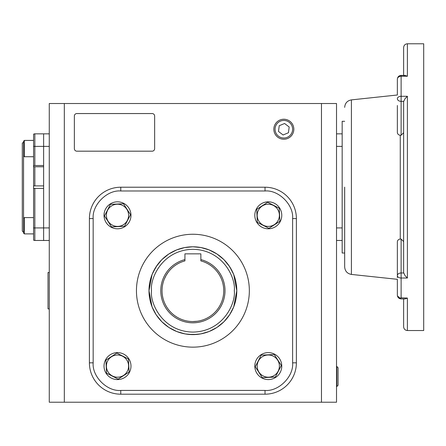 <?xml version="1.0" encoding="UTF-8"?>
<svg xmlns="http://www.w3.org/2000/svg" width="446" height="446" viewBox="0 0 446 446"><rect width="100%" height="100%" fill="white"/><g stroke="black" fill="none" stroke-linecap="round" stroke-linejoin="round"><path stroke-width="0.67" d="M23.554 155.91L24.368 156.724L24.368 140.418L23.554 141.237L23.554 218.401L24.368 217.587L33.589 217.587M23.554 142.001L22.3 143.255L22.3 231.061L23.554 232.316M34.844 165.516L33.589 165.617L33.589 146.388L34.844 146.388L34.844 165.516L43.624 165.516L43.624 133.845L43.624 146.388L49.272 146.388M34.844 185.904L43.624 185.904L43.624 166.771L34.844 166.771L34.844 185.904L33.589 185.949L33.589 166.676L34.844 166.771M33.589 227.923L33.589 240.132A2.509 2.509 0 0 0 34.844 240.466L43.624 240.466L43.624 188.413L34.844 188.413L34.844 227.923L33.589 227.923L33.589 188.363L34.844 188.413M33.589 188.363L33.589 185.949M33.589 166.676L33.589 165.617M33.589 146.388L33.589 134.179A2.509 2.509 0 0 1 34.844 133.845L49.272 133.845M279.386 215.312A11.094 11.094 0 0 0 268.286 204.218A11.094 11.094 0 0 0 257.191 215.312A11.094 11.094 0 0 0 268.286 226.406A11.094 11.094 0 0 0 279.386 215.312M279.592 215.312L279.246 208.249L267.65 202.289L256.695 209.352L257.331 222.376L268.927 228.33L279.882 221.272L279.592 215.312M268.286 201.826A13.486 13.486 0 0 1 281.772 215.312A13.486 13.486 0 0 1 268.286 228.798A13.486 13.486 0 0 1 254.805 215.312A13.486 13.486 0 0 1 268.286 201.826M273.838 129.228A9.996 9.996 0 0 1 283.84 119.233A9.996 9.996 0 0 1 293.836 129.228A9.996 9.996 0 0 1 283.84 139.23A9.996 9.996 0 0 1 273.838 129.228M275.059 129.228A8.781 8.781 0 0 1 283.84 120.448A8.781 8.781 0 0 1 292.621 129.228A8.781 8.781 0 0 1 283.84 138.009A8.781 8.781 0 0 1 275.059 129.228M284.593 123.486L279.241 125.705L278.488 131.447L283.082 134.976L288.434 132.752L289.186 127.01L284.593 123.486M336.853 376.502L336.853 366.506L338.068 367.721L338.068 385.283L336.853 386.504L336.853 376.502M49.272 308.888L48.017 308.894L48.017 272.517L49.266 272.517L49.272 272.896M49.272 294.388L49.272 287.023M49.266 308.894L49.272 308.515M281.772 366.099A13.486 13.486 0 0 1 268.286 379.585A13.486 13.486 0 0 1 254.805 366.099A13.486 13.486 0 0 1 268.286 352.613A13.486 13.486 0 0 1 281.772 366.099M117.504 379.585A13.486 13.486 0 0 1 104.018 366.099A13.486 13.486 0 0 1 117.504 352.613A13.486 13.486 0 0 1 130.985 366.099A13.486 13.486 0 0 1 117.504 379.585M104.018 215.312A13.486 13.486 0 0 1 117.504 201.826A13.486 13.486 0 0 1 130.985 215.312A13.486 13.486 0 0 1 117.504 228.798A13.486 13.486 0 0 1 104.018 215.312M268.286 377.193A11.094 11.094 0 0 0 279.386 366.099A11.094 11.094 0 0 0 268.286 355.005A11.094 11.094 0 0 0 257.191 366.099A11.094 11.094 0 0 0 268.286 377.193M268.286 377.4L275.349 377.054L281.309 365.458L274.245 354.503L261.228 355.139L255.268 366.735L262.332 377.695L268.286 377.4M106.404 366.099A11.094 11.094 0 0 0 117.504 377.193A11.094 11.094 0 0 0 128.599 366.099A11.094 11.094 0 0 0 117.504 355.005A11.094 11.094 0 0 0 106.404 366.099M106.198 366.099L106.544 373.163L118.14 379.117L129.095 372.059L128.459 359.036L116.863 353.076L105.908 360.139L106.198 366.099M117.504 204.218A11.094 11.094 0 0 0 106.404 215.312A11.094 11.094 0 0 0 117.504 226.406A11.094 11.094 0 0 0 128.599 215.312A11.094 11.094 0 0 0 117.504 204.218M117.504 204.012L110.441 204.357L104.481 215.948L111.545 226.908L124.562 226.267L130.522 214.677L123.458 203.716L117.504 204.012M24.368 233.894L33.589 233.894L24.368 233.894L23.554 233.08L24.368 233.894L24.368 217.587M23.554 218.401L23.554 233.08M64.324 103.517L64.324 402.22L49.272 402.22L49.272 103.517L336.524 103.517L336.524 402.22L321.471 402.22L321.471 103.517M64.324 402.22L321.471 402.22M344.674 253.01L342.166 253.01L342.166 240.466L336.524 240.466M342.166 240.466L342.166 133.845L336.524 133.845M74.359 148.674L74.359 116.06A2.509 2.509 0 0 1 76.868 113.552L152.131 113.552A2.509 2.509 0 0 1 154.639 116.06L154.639 148.674A2.509 2.509 0 0 1 152.131 151.183L76.868 151.183A2.509 2.509 0 0 1 74.359 148.674M34.844 240.466L34.844 227.923L43.624 227.923L43.624 146.388L34.844 146.388L34.844 133.845A2.509 2.509 0 0 0 33.589 134.179M49.272 227.923L43.624 227.923L43.624 240.466L49.272 240.466M233.715 274.546L236.798 290.703A43.903 43.903 0 0 1 192.895 334.606A43.903 43.903 0 0 1 148.992 290.703A43.903 43.903 0 0 1 192.895 246.8A43.903 43.903 0 0 1 236.798 290.703L233.721 306.848M154.946 268.631L154.076 270.192M153.697 270.934L153.195 271.954M232.762 272.311L232.595 271.954M232.349 271.447L232.082 270.912M232.065 270.873L228.564 265.108M230.989 268.877L230.069 267.344M229.523 266.502L228.982 265.704M152.894 272.612L157.226 265.108L152.894 272.612M230.565 268.157L232.896 272.612M197.227 334.394L188.563 334.394L197.227 334.394M193.034 321.56L192.204 321.555M192.756 321.56L197.154 321.265M197.121 321.271L193.737 321.549M192.895 321.56L192.048 321.549M191.234 321.516L190.514 321.471M190.487 321.466L189.862 321.415M189.288 321.349L188.641 321.265M197.227 321.259L193.586 321.555M200.862 259.594L200.862 260.893A30.858 30.858 0 0 1 192.895 321.56A30.858 30.858 0 0 1 184.928 260.893L184.928 259.594A32.112 32.112 0 0 0 192.895 322.815A32.112 32.112 0 0 0 200.862 259.594L200.862 253.852L184.928 253.852L184.928 259.594M217.631 272.261L217.949 272.696M218.752 273.866L219.187 274.552M219.616 275.277L220.034 276.013M220.419 276.754L220.725 277.379M220.742 277.406L221.004 277.975M221.238 278.505L221.394 278.873M219.549 275.154L219.956 275.879M219.688 275.399L219.265 274.68M168.549 271.742L166.525 274.68M166.241 275.154L164.301 279.112M164.312 279.084L165.761 276.013M166.174 275.277L166.603 274.546M167.044 273.861L167.44 273.264M167.456 273.236L167.819 272.723M168.159 272.261L166.102 275.399M192.923 334.606L194.54 334.578M195.37 334.539L196.502 334.461M164.267 279.179L165.834 275.879M249.342 290.703A56.447 56.447 0 0 0 192.895 234.256A56.447 56.447 0 0 0 136.448 290.703A56.447 56.447 0 0 0 192.895 347.15A56.447 56.447 0 0 0 249.342 290.703M120.771 190.983L120.771 187.22A31.359 31.359 0 0 0 89.412 218.579L93.175 218.579C91.937 204.926 107.112 189.751 120.771 190.983L265.024 190.983L265.024 187.22A31.359 31.359 0 0 1 296.384 218.579L296.378 362.832A31.359 31.359 0 0 1 265.019 394.192L120.766 394.192A31.359 31.359 0 0 1 89.406 362.832L89.412 218.579A31.359 31.359 0 0 1 120.771 187.22L265.024 187.22A31.359 31.359 0 0 1 296.384 218.579L292.621 218.579L292.621 362.832M152.075 306.865L148.992 290.703L152.069 274.563M152.075 274.546L156.128 266.714M156.156 266.669L161.759 259.756M161.853 259.661L168.705 254.069M168.872 253.958L176.616 249.933M176.733 249.883L184.767 247.558M184.906 247.536L192.728 246.8M192.895 246.8L200.728 247.508M200.784 247.519L209.04 249.877M209.057 249.883L216.895 253.941M216.918 253.958L223.847 259.566M223.937 259.661L229.512 266.485M229.645 266.686L233.665 274.424M233.715 306.865L229.657 314.703M229.64 314.731L224.031 321.655M223.937 321.75L217.085 327.342M216.918 327.453L209.174 331.478M209.057 331.523L201.023 333.848M200.884 333.876L193.062 334.606M192.889 334.606L185.062 333.903M185.006 333.892L176.75 331.534M176.733 331.523L168.895 327.47M168.872 327.453L161.943 321.845M161.853 321.75L156.256 314.893M156.15 314.731L152.125 306.987M403.63 241.626L401.121 239.073L400.263 239.017L400.263 135.3C398.445 134.96 397.475 134.017 397.358 132.484L397.358 105.49M344.674 187.158L344.674 266.942L344.674 187.158M401.121 297.811L407.393 298.062L407.393 330.531L423.7 330.531L423.7 43.78L407.393 43.78L407.393 76.249L405.035 75.402L404.204 75.608M400.263 135.3L401.121 135.238L401.121 101.337A3.763 2.659 180 0 1 397.358 98.677A3.763 2.386 0 0 1 401.121 96.291L407.393 96.291L405.035 98.677L403.63 101.638L403.63 272.673L405.035 275.639L407.393 278.02L401.121 278.02L401.121 239.073M407.393 298.062L405.174 298.909L401.121 298.915C398.835 298.692 397.581 297.437 397.358 295.152L397.358 279.313L351.403 274.424C347.261 273.638 345.014 271.146 344.674 266.942M351.403 274.424L351.403 99.887L397.358 94.998L397.358 79.165A3.763 2.91 180 0 1 401.121 76.249L401.121 75.402L400.826 75.413M397.358 277.607L397.358 241.827C397.475 240.294 398.445 239.357 400.263 239.017M401.121 135.238L403.63 132.685M407.393 43.78C405.107 44.003 403.853 45.258 403.63 47.544L403.63 75.402M407.393 76.249L401.121 76.249L401.121 101.337L403.652 101.337M401.339 298.915L403.63 298.948L403.63 326.767C403.853 329.053 405.107 330.308 407.393 330.531M342.166 133.845L342.166 121.301L344.674 121.301M342.166 227.923L336.524 227.923M342.166 146.388L336.524 146.388M234.289 290.703C235.951 302.812 223.535 331.534 192.895 332.097C162.255 331.534 149.839 302.812 151.501 290.703C149.839 278.594 162.255 249.877 192.895 249.308C223.535 249.877 235.951 278.594 234.289 290.703M148.992 290.703A43.903 43.903 0 0 1 192.895 246.8A43.903 43.903 0 0 1 236.798 290.703M265.019 390.428C278.678 391.66 293.853 376.485 292.615 362.832L296.378 362.832A31.359 31.359 0 0 1 265.019 394.192L265.019 390.428L120.766 390.428L120.766 394.192A31.359 31.359 0 0 1 89.406 362.832L93.169 362.832L93.169 218.579M120.766 390.428C107.112 391.66 91.937 376.485 93.169 362.832M265.024 190.983C278.678 189.751 293.853 204.926 292.621 218.579M407.393 96.291L407.393 278.02M397.369 295.43L397.358 295.152A3.763 2.91 0 0 0 401.121 298.062L401.121 278.02A3.763 2.386 180 0 1 397.358 275.639A3.763 2.659 0 0 1 401.121 272.974L403.652 272.974M336.524 366.517L336.853 366.506M336.524 386.492L336.853 386.504M24.368 156.724L33.589 156.724M24.368 140.418L33.589 140.418M401.121 75.402C398.835 75.625 397.581 76.879 397.358 79.165C397.581 76.879 398.835 75.625 401.121 75.402L405.035 75.402M351.403 99.887C347.261 100.673 345.014 103.171 344.674 107.374M400.826 298.904L397.436 295.915"/></g></svg>
